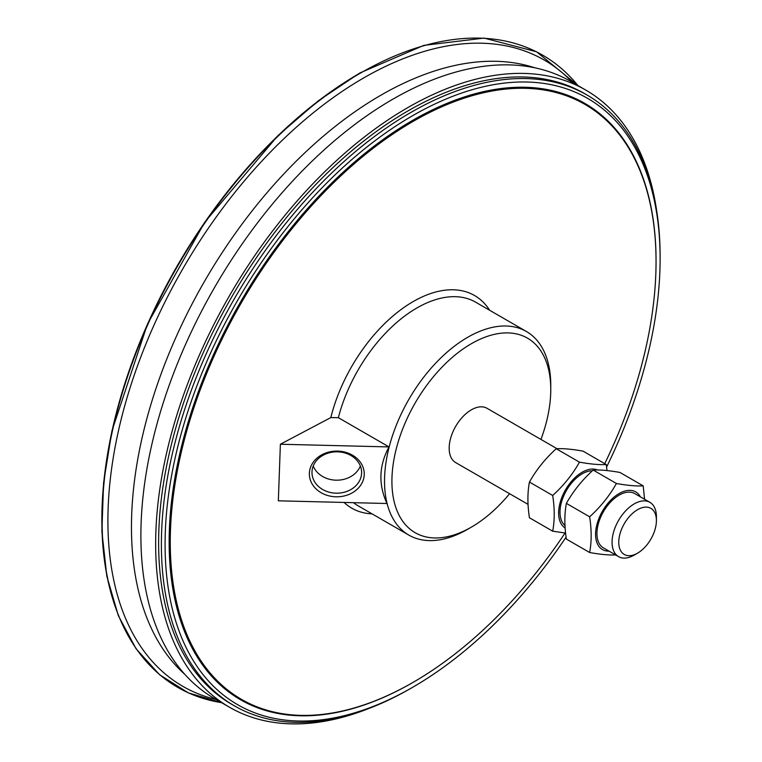 <?xml version="1.0" encoding="UTF-8"?>
<svg xmlns="http://www.w3.org/2000/svg" width="762" height="762" viewBox="0 0 762 762"><rect width="100%" height="100%" fill="white"/><g stroke="black" fill="none" stroke-linecap="round" stroke-linejoin="round"><path stroke-width="1.14" d="M597.618 470.002A33.29 19.221 120 0 0 565.137 490.49A33.29 19.221 120 0 0 565.156 528.028M565.004 525.532A31.347 18.098 -60 0 1 560.003 512.216A31.347 18.098 -60 0 1 592.369 470.811M606.257 464.553L583.006 451.123C572.052 449.151 563.118 448.361 556.222 448.732L579.482 462.153C590.436 464.125 599.361 464.925 606.257 464.553L607.028 470.583M556.222 448.732C545.268 458.667 536.334 469.773 529.438 482.051L552.698 495.471C563.651 485.546 572.586 474.44 579.482 462.153M529.438 482.051C527.409 492.785 527.409 504.682 529.438 517.76L552.698 531.19C554.726 520.456 554.726 508.549 552.698 495.471M565.614 533.057L552.698 531.19M656.482 209.579A356.311 205.721 120 0 0 585.768 90.068L570.986 81.534A356.311 205.721 120 0 0 312.811 160.458A356.311 205.721 120 0 0 214.684 698.687L229.457 707.222A356.311 205.721 120 0 0 368.313 708.698M585.768 90.068A356.311 205.721 120 0 0 327.584 168.983A356.311 205.721 120 0 0 229.457 707.222M656.053 261.29A344.291 198.777 120 0 0 656.053 260.966A344.291 198.777 120 0 0 412.594 120.406A344.291 198.777 120 0 0 169.145 542.077A344.291 198.777 120 0 0 412.604 682.638A344.291 198.777 120 0 0 412.88 682.476M565.061 533A343.51 198.33 -60 0 1 413.156 682.314A343.51 198.33 -60 0 1 170.259 542.077A343.51 198.33 -60 0 1 413.156 121.368A343.51 198.33 -60 0 1 656.053 261.604A343.51 198.33 -60 0 1 655.834 273.634A343.51 198.33 -60 0 1 604.733 463.667M280.378 444.236L330.822 417.586L338.366 417.69L389.011 446.923C378.933 465.553 378.257 484.413 386.972 503.511L278.34 500.815L280.378 444.236L389.011 446.923M509.597 493.719A112.328 64.856 -60 0 1 471.335 527.152A112.328 64.856 -60 0 1 391.982 477.355A112.328 64.856 -60 0 1 473.021 342.767A112.328 64.856 -60 0 1 550.764 389.582A112.328 64.856 -60 0 1 540.944 439.426M528.076 504.387L455.666 462.582A31.347 18.098 -60 0 1 449.17 448.227A31.347 18.098 -60 0 1 462.858 416.69A31.347 18.098 -60 0 1 487.013 408.289L557.012 448.704M550.764 389.582L550.764 385.315A117.548 67.866 120 0 0 526.418 331.499A117.548 67.866 120 0 0 437.474 361.283A117.548 67.866 120 0 0 384.6 477.174A117.548 67.866 120 0 0 408.87 535.105A117.548 67.866 120 0 0 467.649 529.285L471.335 527.152M313.23 466.03A24.813 20.679 180 0 0 336.804 480.193A24.813 20.679 180 0 0 360.359 465.992M309.382 473.269A27.432 22.86 180 0 0 349.796 494.081A27.432 22.86 180 0 0 351.225 454.495A27.432 22.86 180 0 0 309.382 473.269M361.607 473.116A24.813 20.679 -0 0 1 336.433 493.185A24.813 20.679 -0 0 1 311.982 472.526A24.813 20.679 -0 0 1 311.991 471.888A24.813 20.679 -0 0 1 337.166 451.828A24.813 20.679 -0 0 1 361.617 472.488A24.813 20.679 -0 0 1 361.607 473.116M221.561 702.659A364.979 210.722 -60 0 1 112.414 430.949A364.979 210.722 -60 0 1 360.188 73.257A364.979 210.722 -60 0 1 577.872 85.506M216.065 699.478A361.55 208.74 -60 0 1 119.901 424.539A361.55 208.74 -60 0 1 363.56 78.01A361.55 208.74 -60 0 1 572.367 82.334M184.766 674.294A352.654 203.606 -60 0 1 156.543 386.81A352.654 203.606 -60 0 1 380.829 95.24A352.654 203.606 -60 0 1 534.905 67.828M566.109 537.096A350.044 202.101 -60 0 1 412.604 687.324L410.756 688.391A352.654 203.606 -60 0 1 234.429 705.86L231.658 704.259A352.654 203.606 -60 0 1 231.658 297.056A352.654 203.606 -60 0 1 584.311 93.45L587.073 95.05A352.654 203.606 -60 0 1 660.121 256.489L660.121 258.623A350.044 202.101 -60 0 1 606.6 467.011M234.429 705.86A352.654 203.606 -60 0 1 234.42 298.656A352.654 203.606 -60 0 1 587.073 95.05M412.604 687.324A350.044 202.101 -60 0 1 165.087 544.43A350.044 202.101 -60 0 1 412.594 115.71A350.044 202.101 -60 0 1 660.121 258.623M640.385 496.834A33.29 19.221 120 0 0 602.466 511.14A33.29 19.221 120 0 0 609.038 551.126M618.563 556.631L603.437 547.897A31.347 18.098 -60 0 1 596.941 533.543A31.347 18.098 -60 0 1 610.629 501.996A31.347 18.098 -60 0 1 634.784 493.605L649.91 502.339A31.347 18.098 120 0 0 625.754 510.731A31.347 18.098 120 0 0 612.067 542.277A31.347 18.098 120 0 0 618.563 556.631A31.347 18.098 120 0 0 634.232 555.079L637.584 553.145A26.613 15.364 -60 0 1 618.763 542.277A26.613 15.364 -60 0 1 637.584 509.683A26.613 15.364 -60 0 1 656.406 520.551A26.613 15.364 -60 0 1 637.584 553.145M643.204 485.88L619.954 472.45C608.99 470.487 600.065 469.687 593.169 470.059L616.42 483.489C627.383 485.461 636.308 486.251 643.204 485.88L644.576 499.253M593.169 470.059C582.206 479.993 573.281 491.099 566.385 503.377L589.636 516.807C600.599 506.873 609.524 495.767 616.42 483.489M566.385 503.377C564.356 514.112 564.356 526.018 566.385 539.096L589.636 552.517C591.664 541.782 591.664 529.885 589.636 516.807M616.42 554.907C609.524 555.288 600.599 554.488 589.636 552.517M649.91 502.339A31.347 18.098 120 0 1 656.406 516.684L656.406 520.551M330.822 417.586A122.777 70.885 -60 0 1 405.784 306.21A122.777 70.885 -60 0 1 489.642 310.267M372.094 513.874A122.777 70.885 -60 0 1 344.081 502.444M408.87 535.105L358.073 505.778A117.548 67.866 -60 0 1 353.482 502.682M338.366 417.69A117.548 67.866 -60 0 1 475.621 302.171L526.418 331.499M118.186 614.534A364.474 210.426 -60 0 1 359.578 73.314M656.053 261.604L656.053 260.966M413.156 682.314L412.604 682.638M221.59 702.678L188.395 692.887L159.639 674.77L136.084 648.795L118.329 615.648L106.832 576.196L101.879 531.457L103.603 482.584L111.947 430.835L147.457 324.088L204.778 222.161L278.035 135.512L318.325 100.794L359.693 73.057L423.882 45.358L484.089 38.1L536.543 51.768L577.901 85.525"/></g></svg>
